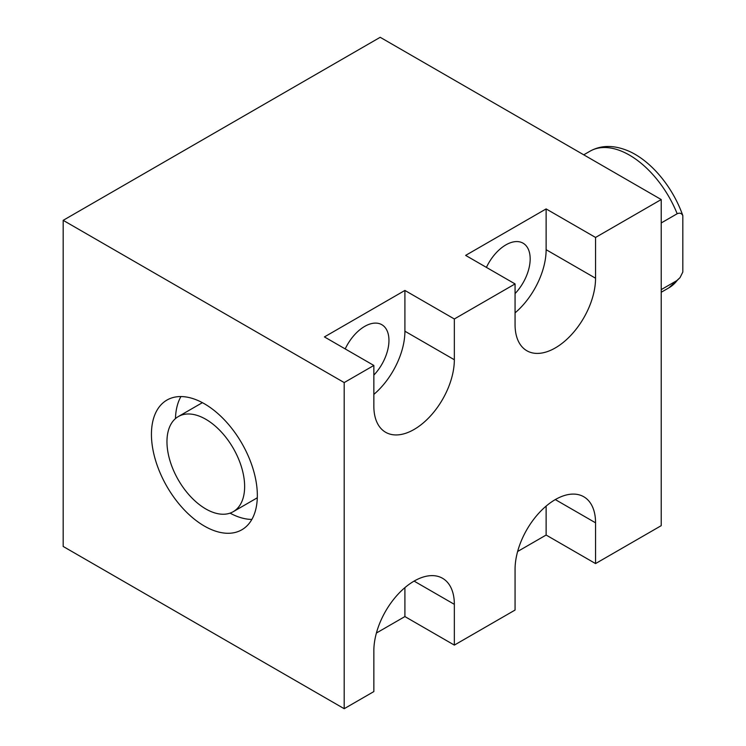 <?xml version="1.0" encoding="UTF-8"?>
<svg xmlns="http://www.w3.org/2000/svg" width="746" height="746" viewBox="0 0 746 746"><rect width="100%" height="100%" fill="white"/><g stroke="black" fill="none" stroke-linecap="round" stroke-linejoin="round"><path stroke-width="1.12" d="M344.195 708.7L373.849 691.579L373.849 650.81A56.92 32.861 120 0 1 398.69 593.536A56.92 32.861 120 0 1 442.555 578.29A56.92 32.861 120 0 1 454.342 604.344L454.342 645.103L515.066 610.051L515.066 569.282A56.92 32.861 120 0 1 539.908 512.008A56.92 32.861 120 0 1 583.764 496.752A56.92 32.861 120 0 1 595.55 522.815L595.55 563.575L661.217 525.669L661.217 199.546L380.199 37.3L63.177 220.331L63.177 546.454L344.195 708.7L344.195 382.577L63.177 220.331M344.195 382.577L373.849 365.456L324.426 336.922L404.91 290.446L454.342 318.98L454.342 359.749L404.91 331.215L404.91 290.446M661.217 199.546L595.55 237.452L546.128 208.917L465.635 255.393L515.066 283.928L454.342 318.98M373.849 394.401A56.92 32.861 120 0 0 404.91 331.215M345.202 348.914A34.353 19.834 -60 0 1 381.84 324.706A34.353 19.834 -60 0 1 388.955 340.428A34.353 19.834 -60 0 1 373.849 375.117M373.849 365.456L373.849 406.225A56.92 32.861 120 0 0 385.635 432.279A56.92 32.861 120 0 0 429.491 417.033A56.92 32.861 120 0 0 454.342 359.749M515.066 283.928L515.066 324.697A56.92 32.861 120 0 0 526.853 350.751A56.92 32.861 120 0 0 570.709 335.495A56.92 32.861 120 0 0 595.55 278.221L546.128 249.686L546.128 208.917M595.55 237.452L595.55 278.221M515.066 312.872A56.92 32.861 120 0 0 546.128 249.686M486.42 267.385A34.353 19.834 -60 0 1 523.058 243.177A34.353 19.834 -60 0 1 530.173 258.899A34.353 19.834 -60 0 1 515.066 293.588M151.438 434.349A74.889 43.24 60 0 1 166.945 400.07A74.889 43.24 60 0 1 224.658 420.129A74.889 43.24 60 0 1 257.342 495.503A74.889 43.24 60 0 1 241.835 529.781A74.889 43.24 60 0 1 184.122 509.714A74.889 43.24 60 0 1 151.438 434.349M454.342 645.103L404.91 616.569L376.404 633.028M595.55 563.575L546.128 535.041L517.621 551.499M404.91 616.569L404.91 587.634M546.128 535.041L546.128 506.096M175.469 418.599A74.889 43.24 60 0 1 180.924 396.564M251.859 519.43A74.889 43.24 60 0 1 230.048 513.136M233.265 511.672A54.915 31.705 -120 0 0 241.676 467.667A54.915 31.705 -120 0 0 205.803 419.271A54.915 31.705 -120 0 0 178.341 416.548A54.915 31.705 -120 0 0 169.92 460.552A54.915 31.705 -120 0 0 205.803 508.949A54.915 31.705 -120 0 0 233.265 511.672L255.859 498.626A54.915 31.705 -120 0 0 257.314 497.694M202.474 402.709A54.915 31.705 -120 0 0 200.935 403.502L178.341 416.548M661.217 222.961L677.172 213.748C679.718 212.61 681.602 213.225 682.823 215.603A75.831 43.781 -120 0 0 629.708 151.541C614.732 144.901 601.5 144.789 590.002 151.205A78.88 45.543 60 0 1 677.172 213.748M680.035 277.633L668.892 287.835A78.88 45.543 -120 0 0 677.172 280.412L680.035 277.633L682.823 272.029L682.823 215.603M677.172 280.412L661.217 289.625M454.342 604.344L414.095 581.106M595.55 522.815L555.304 499.578M590.002 151.205L583.745 154.814M668.892 287.835L661.217 292.264"/></g></svg>

